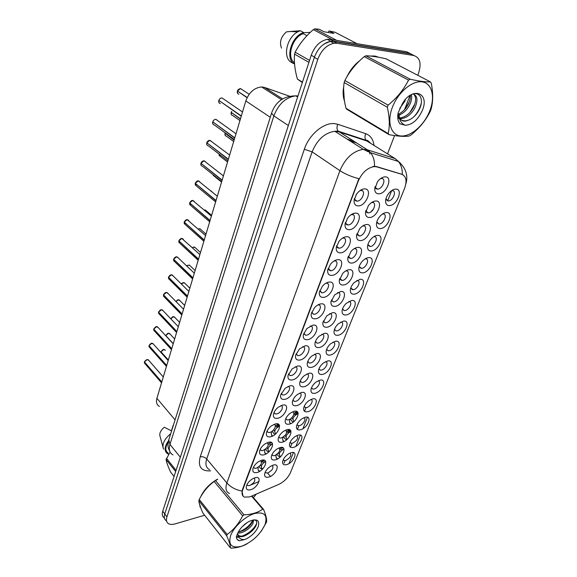 <?xml version="1.0" encoding="UTF-8"?>
<svg xmlns="http://www.w3.org/2000/svg" width="577" height="577" viewBox="0 0 577 577"><rect width="100%" height="100%" fill="white"/><g stroke="black" fill="none" stroke-linecap="round" stroke-linejoin="round"><path stroke-width="0.87" d="M360.012 279.318C367.83 278.33 361.62 293.758 354.112 294.183C351.595 294.313 350.333 292.986 350.34 290.217C350.578 287.562 351.876 284.995 354.235 282.506L360.012 279.318M350.787 287.973L353.11 289.733C357.502 289.524 361.527 280.573 357.257 280.451L356.838 280.451M368.616 257.623C376.464 256.801 370.102 272.618 362.572 272.863C360.113 272.943 358.858 271.608 358.815 268.875C358.981 266.221 360.214 263.617 362.507 261.071C364.549 258.972 366.59 257.825 368.616 257.623M359.233 266.516L361.541 268.37C366.034 268.262 370.117 258.885 365.652 258.857L365.154 258.871M377.445 235.373C385.313 234.724 378.793 250.945 371.242 251.009C368.854 251.031 367.607 249.697 367.506 247.006C367.607 244.338 368.782 241.698 371.018 239.08C373.153 236.779 375.295 235.546 377.445 235.373M367.902 244.525L370.196 246.473C374.79 246.466 378.923 236.628 374.257 236.714L373.687 236.758M351.617 300.48C359.406 299.326 353.348 314.393 345.868 314.977C343.286 315.157 342.024 313.852 342.074 311.061C342.377 308.392 343.741 305.846 346.186 303.401L351.617 300.48M342.543 308.911L344.202 310.57L344.873 310.563C349.172 310.275 353.153 301.728 349.063 301.511L348.717 301.497M343.43 321.122C351.184 319.824 345.277 334.523 337.819 335.273C335.187 335.504 333.917 334.22 334.018 331.414C334.371 328.731 335.814 326.185 338.346 323.791L343.43 321.122M334.501 329.337L336.052 330.902L336.845 330.895C341.043 330.527 344.974 322.355 341.072 322.06L340.791 322.038M386.496 212.545C394.394 212.076 387.708 228.716 380.135 228.586C377.827 228.557 376.593 227.23 376.428 224.597C376.456 221.907 377.574 219.21 379.767 216.512C381.988 214.002 384.232 212.682 386.496 212.545M376.788 221.965L379.067 224.013C383.77 224.114 387.953 213.8 383.085 214.002L382.436 214.067M335.439 341.267C343.164 339.831 337.394 354.184 329.957 355.079C327.282 355.367 326.012 354.105 326.149 351.292C326.568 348.587 328.082 346.049 330.708 343.69L335.439 341.267M326.654 349.287L328.089 350.751L329.005 350.744C333.109 350.297 336.99 342.486 333.268 342.118L333.052 342.089M327.635 360.935C335.331 359.363 329.698 373.377 322.283 374.423C319.564 374.762 318.295 373.521 318.475 370.722C318.944 367.975 320.545 365.443 323.264 363.113L327.635 360.935M318.994 368.768L320.329 370.131L321.346 370.124C325.363 369.612 329.193 362.125 325.644 361.692L325.486 361.671M320.019 380.135C327.686 378.44 322.175 392.129 314.797 393.312C312.042 393.702 310.765 392.497 310.974 389.706C311.501 386.922 313.181 384.383 316.001 382.089L320.019 380.135M311.508 387.794L312.748 389.057L313.874 389.049C317.797 388.472 321.577 381.303 318.194 380.813L318.093 380.798M312.575 398.895C320.206 397.07 314.826 410.456 307.476 411.769C304.692 412.202 303.415 411.033 303.653 408.264C304.238 405.436 305.99 402.897 308.919 400.633L312.575 398.895M304.202 406.381L305.348 407.55L306.567 407.542C310.412 406.908 314.133 400.034 310.916 399.493L310.866 399.479M305.312 417.221C312.907 415.281 307.649 428.365 300.321 429.8C297.508 430.291 296.232 429.151 296.491 426.403C297.133 423.532 298.973 420.986 302.002 418.751L305.312 417.221M297.061 424.542L298.114 425.624L299.427 425.61C303.192 424.924 306.863 418.325 303.798 417.741L303.798 417.741M298.208 435.13C305.767 433.082 300.624 445.877 293.325 447.427C290.498 447.961 289.214 446.865 289.495 444.139C290.195 441.232 292.113 438.671 295.244 436.472L298.208 435.13M290.087 442.299L291.053 443.295L292.452 443.273C297.184 440.684 298.655 438.123 296.874 435.585M291.262 452.642C298.792 450.486 293.758 462.999 286.488 464.665C283.639 465.242 282.362 464.189 282.658 461.492C283.408 458.535 285.406 455.967 288.637 453.796L291.262 452.642M283.264 459.66L284.151 460.569L285.629 460.54C290.224 458.037 291.717 455.534 290.108 453.039M395.793 189.119C403.712 188.838 396.846 205.917 389.259 205.578C387.037 205.506 385.811 204.186 385.587 201.618C385.544 198.892 386.604 196.13 388.768 193.338C391.069 190.619 393.413 189.213 395.793 189.119M385.912 198.834L388.191 200.962C392.951 201.164 397.185 190.497 392.23 190.691L391.408 190.799M357.79 247.403C365.905 246.646 359.5 262.917 351.703 263.083C349.042 263.119 347.729 261.612 347.78 258.561L351.004 251.457C353.211 248.975 355.475 247.62 357.79 247.403M348.227 256.332L350.665 258.496C355.36 258.431 359.449 248.694 354.747 248.709L354.062 248.759M332.453 312.691C340.466 311.429 334.523 326.524 326.813 327.224C323.964 327.426 322.644 325.969 322.868 322.868L326.748 315.835L332.453 312.691M323.351 320.942L325.046 322.759L325.825 322.759C330.195 322.413 334.155 313.967 330.058 313.679L329.626 313.664M349.128 269.719C357.213 268.788 350.967 284.649 343.2 285.009C340.459 285.096 339.153 283.603 339.262 280.516L342.688 273.469C344.801 271.212 346.95 269.964 349.128 269.719M339.723 278.41L342.175 280.458C346.755 280.292 350.809 271.01 346.308 270.916L345.717 270.938M324.425 333.376C332.402 331.97 326.604 346.698 318.915 347.556C316.023 347.816 314.71 346.395 314.97 343.293C315.417 340.798 316.795 338.447 319.095 336.232L324.425 333.376M315.468 341.433L317.04 343.135L317.949 343.135C322.218 342.709 326.128 334.646 322.226 334.278L321.872 334.249M366.683 224.503C374.826 223.926 368.256 240.623 360.437 240.595C357.848 240.573 356.543 239.066 356.528 236.065L359.565 228.853C361.858 226.141 364.231 224.691 366.683 224.503M356.947 233.692L359.37 235.964C364.181 236.007 368.321 225.78 363.402 225.924L362.623 226.004M375.807 200.991C383.979 200.608 377.235 217.745 369.395 217.515C366.893 217.442 365.594 215.935 365.508 213L368.378 205.628C370.751 202.686 373.225 201.142 375.807 200.991M365.905 210.454C366.092 211.99 366.871 212.783 368.249 212.841L368.314 212.841C373.232 213.007 377.416 202.275 372.295 202.534L371.415 202.657M340.69 291.479C348.739 290.375 342.644 305.846 334.905 306.38C332.107 306.524 330.794 305.045 330.96 301.944L334.602 294.919L340.69 291.479M331.436 299.939L333.246 301.872L333.895 301.872C338.374 301.612 342.377 292.763 338.086 292.568L337.574 292.568M316.585 353.564C324.534 352.013 318.872 366.395 311.212 367.405C308.284 367.722 306.964 366.33 307.267 363.243C307.765 360.697 309.229 358.331 311.652 356.132L316.585 353.564M307.779 361.433L309.236 363.02L310.267 363.012C314.436 362.522 318.302 354.812 314.58 354.372L314.292 354.336M308.94 373.269C316.852 371.581 311.32 385.624 303.697 386.778C300.732 387.145 299.413 385.797 299.744 382.724C300.3 380.135 301.85 377.747 304.396 375.569L308.94 373.269M300.271 380.957L301.62 382.436L302.759 382.428C306.834 381.866 310.65 374.487 307.108 373.99L306.892 373.954M301.475 392.497C309.351 390.687 303.949 404.405 296.354 405.696C293.361 406.121 292.041 404.809 292.395 401.765C293.008 399.118 294.652 396.709 297.321 394.545L301.475 392.497M292.943 400.027L294.191 401.39L295.438 401.383C299.42 400.755 303.185 393.694 299.816 393.139L299.658 393.11M294.183 411.286C302.023 409.353 296.744 422.746 289.178 424.167C286.163 424.65 284.843 423.381 285.226 420.373C285.889 417.661 287.62 415.238 290.419 413.082L294.183 411.286M285.788 418.65L286.935 419.905L288.276 419.897C292.171 419.212 295.893 412.447 292.683 411.841L292.589 411.819M287.065 429.627C294.861 427.586 289.704 440.677 282.175 442.22C279.138 442.754 277.818 441.528 278.215 438.556C278.936 435.786 280.761 433.341 283.682 431.207L287.065 429.627M278.792 436.839L279.852 437.993L281.287 437.986C286.192 435.318 287.671 432.692 285.716 430.11L285.716 430.11M280.105 447.557C287.865 445.401 282.831 458.203 275.33 459.862C272.279 460.446 270.952 459.27 271.363 456.335C272.142 453.508 274.053 451.034 277.097 448.92L280.105 447.557M271.962 454.618L272.928 455.679L274.457 455.657C279.246 453.046 280.732 450.478 278.9 447.961M273.303 465.076C281.028 462.819 276.102 475.333 268.637 477.107C265.571 477.742 264.252 476.609 264.67 473.71C265.499 470.825 267.497 468.336 270.656 466.252L273.303 465.076M265.29 472L266.17 472.967L267.778 472.938C272.431 470.414 273.931 467.904 272.279 465.423M385.176 176.85C393.384 176.67 386.453 194.261 378.591 193.814C376.19 193.692 374.899 192.206 374.733 189.35L377.459 181.762C379.904 178.589 382.479 176.951 385.176 176.85M375.093 186.609C375.288 188.203 376.089 189.032 377.488 189.097L377.589 189.097C382.522 189.234 386.655 178.372 381.577 178.517L380.438 178.69M355.41 213.115C363.842 212.624 357.221 229.819 349.121 229.689C346.279 229.61 344.916 227.872 345.039 224.482L347.505 218.286C349.943 215.048 352.576 213.324 355.41 213.115M345.479 222.304C345.609 223.984 346.416 224.871 347.895 224.965L348.039 224.958C353.074 225.066 357.213 214.406 352.02 214.615L351.004 214.767M346.46 236.707C354.862 236.022 348.407 252.769 340.336 252.849C337.408 252.827 336.045 251.089 336.254 247.648L338.887 241.539C341.252 238.561 343.777 236.952 346.46 236.707M336.701 245.643C336.824 247.201 337.581 248.045 338.966 248.16L339.276 248.16C344.188 248.146 348.292 238.02 343.322 238.085L342.413 238.178M337.747 259.679C346.106 258.806 339.824 275.128 331.775 275.402C328.775 275.445 327.419 273.722 327.7 270.245L330.534 264.158C332.814 261.446 335.223 259.953 337.747 259.679M328.154 268.377L330.744 270.764C335.525 270.642 339.593 260.999 334.848 260.948L334.047 260.999M329.251 282.059C337.581 281.013 331.458 296.924 323.437 297.386C320.379 297.487 319.016 295.792 319.362 292.301L322.42 286.178C324.613 283.733 326.892 282.355 329.251 282.059M319.824 290.534L321.8 292.784L322.42 292.784C327.094 292.561 331.119 283.386 326.589 283.22L325.89 283.235M320.978 303.87C329.272 302.658 323.3 318.172 315.316 318.807C312.2 318.973 310.837 317.307 311.241 313.823L314.544 307.635C316.636 305.435 318.778 304.18 320.978 303.87M311.71 312.143L313.549 314.256L314.314 314.249C318.865 313.938 322.853 305.197 318.54 304.923L317.934 304.916M312.914 325.132C321.165 323.762 315.338 338.894 307.39 339.702C304.23 339.925 302.875 338.302 303.314 334.833L306.892 328.544L312.914 325.132M303.798 333.203L305.507 335.187L306.409 335.179C310.852 334.783 314.797 326.452 310.686 326.092L310.174 326.063M305.045 345.868C313.261 344.346 307.577 359.11 299.658 360.077C296.47 360.365 295.107 358.786 295.59 355.338L299.449 348.941L305.045 345.868M296.08 353.759L297.66 355.598L298.698 355.598C303.033 355.122 306.928 347.166 303.019 346.727L302.593 346.69M297.379 366.092C305.55 364.433 300.004 378.837 292.121 379.954C288.897 380.308 287.541 378.772 288.046 375.367L292.207 368.84L297.379 366.092M288.55 373.809L290.015 375.519L291.176 375.519C295.402 374.971 299.254 367.376 295.539 366.864L295.193 366.821M289.892 385.825C298.028 384.03 292.611 398.094 284.757 399.356C281.518 399.767 280.155 398.289 280.682 394.92L285.153 388.263L289.892 385.825M281.201 393.377L282.557 394.964L283.826 394.964C287.959 394.351 291.767 387.08 288.233 386.511L287.959 386.467M282.586 405.09C290.678 403.164 285.391 416.897 277.573 418.303C274.313 418.765 272.957 417.344 273.498 414.019C274.183 411.524 275.777 409.266 278.28 407.232L282.586 405.09M274.032 412.483L275.279 413.947L276.664 413.94C280.696 413.269 284.454 406.316 281.1 405.689L280.891 405.645M275.453 423.9C283.502 421.852 278.338 435.267 270.555 436.796C267.288 437.323 265.925 435.952 266.48 432.678C267.223 430.103 268.918 427.802 271.572 425.768L275.453 423.9M267.036 431.134L268.182 432.483L269.661 432.476C273.606 431.747 277.313 425.083 274.133 424.412L273.981 424.376M268.485 442.263C276.491 440.1 271.45 453.205 263.703 454.864C260.422 455.448 259.066 454.128 259.621 450.911C260.422 448.257 262.218 445.913 265.023 443.886L268.485 442.263M260.198 449.36L261.251 450.594L262.823 450.579C267.757 447.918 269.257 445.293 267.317 442.703L267.23 442.674M261.677 460.208C269.647 457.936 264.713 470.745 257.003 472.52C253.721 473.154 252.358 471.885 252.921 468.726C253.779 465.992 255.676 463.619 258.619 461.6L261.677 460.208M253.519 467.161L254.479 468.286L256.138 468.272C260.963 465.661 262.47 463.093 260.653 460.569L260.653 460.569M255.027 477.734C262.953 475.361 258.135 487.882 250.461 489.772C247.172 490.457 245.809 489.246 246.372 486.144C247.288 483.338 249.286 480.929 252.365 478.917L255.027 477.734M247.872 485.582L246.992 484.557L247.872 485.582L249.61 485.56C254.32 483.007 255.827 480.497 254.147 478.03M364.599 188.881C373.067 188.6 366.272 206.256 358.144 205.91C355.396 205.773 354.04 204.042 354.069 200.724L356.384 194.377C358.894 190.886 361.628 189.047 364.599 188.881M354.494 198.351C354.631 200.14 355.482 201.07 357.04 201.135L357.062 201.135C362.161 201.337 366.345 190.309 361.051 190.511L359.824 190.72M363.503 225.816L363.618 225.405M381.736 178.437L381.873 177.759M343.632 237.861L343.741 237.428M352.46 214.392L352.59 213.836M357.286 193.165L355.908 195.134M251.11 496.328L249.278 496.985L244.468 497.064C242.044 495.96 241.46 493.559 242.722 489.859L358.259 181.113C362.06 172.573 367.383 167.734 374.221 166.58L376.781 166.861L401.715 174.268C406.215 176.259 407.182 180.926 404.607 188.268L290.519 472.52C288.074 477.799 284.129 481.766 278.677 484.435L251.11 496.328M159.447 406.396C156.728 404.881 155.884 402.191 156.908 398.332L245.816 100.939C249.04 92.356 254.306 87.69 261.612 86.954L264.605 87.459L289.308 96.128M262.614 468.993L262.174 468.495C260.422 466.562 261.569 464.189 265.608 461.369M269.142 451.567L268.853 451.243C266.992 449.137 268.218 446.67 272.524 443.836M275.813 433.738L275.691 433.608C273.714 431.322 275.013 428.761 279.564 425.92M280.552 456.688L280.097 456.198C278.338 454.056 279.614 451.618 283.92 448.877M287.216 439.27L286.92 438.96C285.067 436.63 286.416 434.106 290.974 431.387M294.018 421.462L293.895 421.333C291.94 418.815 293.361 416.212 298.15 413.521M278.064 424.001L275.33 426.151M271.724 431.538C271.046 433.644 271.233 435.188 272.301 436.176M270.786 442.213L268.42 444.16M264.893 449.613C264.295 451.719 264.605 453.183 265.838 454.02M263.66 460.042L261.655 461.78M258.229 467.269C257.717 469.361 258.157 470.738 259.549 471.416M373.586 208.932L370.903 211.882M296.737 411.444L293.895 413.55M290.029 419.162C289.337 421.217 289.466 422.753 290.411 423.778M289.301 429.613L286.834 431.546M283.04 437.222C282.42 439.292 282.68 440.763 283.805 441.636M282.016 447.427L279.917 449.151M276.224 454.864C275.691 456.934 276.066 458.326 277.371 459.04M378.555 57.246L374.725 56.012L370.246 56.034M377.625 57.073L376.976 56.568M200.493 507.291L200.111 507.096M242.975 496.004L242.052 491.063L242.448 489.534L358.887 178.711C351.48 176.764 345.161 174.074 339.925 170.662C345.342 158.134 353.11 151.03 363.229 149.328L367.304 149.796L395.13 158.588L400.128 162.88M417.755 75.291L418.484 73.402C421.614 63.571 420.049 57.606 413.796 55.515L410.276 53.755L333.499 41.407L330.419 41.4C323.156 43.03 317.797 48.36 314.35 57.375L164.755 513.984C163.767 517.252 164.322 519.538 166.436 520.829M372.944 166.479L376.204 166.486L402.32 174.413C402.443 169.212 401.13 164.899 398.382 161.459L395.13 158.588L366.871 140.99L338.879 131.823L334.804 131.289C324.772 132.782 317.213 139.641 312.128 151.866L206.71 458.982C205.066 464.312 206.025 467.868 209.588 469.656M307.483 417.243L302.925 428.689M300.372 435.101L295.914 446.295M293.419 452.563L289.063 463.511M217.522 479.162C209.559 483.771 203.897 489.743 200.544 497.085M199.18 502.848L200.883 508.178M359.622 60.787C354.321 64.812 350.088 70.149 346.928 76.799M343.719 86.622C342.709 92.14 342.962 96.943 344.483 101.047M413.796 55.515L337.011 43.275L333.932 43.268C326.654 44.919 321.274 50.271 317.797 59.316L166.919 516.884C165.924 520.158 166.479 522.437 168.585 523.728C170.237 524.608 172.408 524.659 175.098 523.894L204.655 515.239M253.454 497.634L256.282 494.1M387.542 153.864L394.574 135.573M404.542 109.644L410.016 95.414M199.83 506.541L200.212 506.801M414.041 55.558L406.684 51.757L330.311 39.351L327.231 39.337C319.983 40.953 314.645 46.261 311.234 55.248L162.75 511.186C161.776 514.417 162.325 516.689 164.387 518.002M410.175 53.502L333.794 41.205L330.715 41.191L324.123 43.96M223.436 98.891L221.957 97.902C220.537 97.96 219.505 98.797 218.856 100.412L241.33 115.955M219.181 100.636L241.251 116.208M241.893 89.442L240.486 88.569L237.479 91.029M237.818 91.289L247.079 97.715M237.472 91.051L247.187 97.491M264.994 524.644C267.887 515.196 264.389 511.489 254.5 513.53C245.275 516.256 233.887 526.765 230.62 535.607C228.074 545.142 231.81 548.669 241.821 546.181C252.416 541.796 260.133 534.619 264.994 524.644M261.403 531.035L266.596 521.954C266.927 519.401 265.932 515.239 263.595 509.462L262.737 509.174L251.565 496.133M217.673 479.35L215.524 480.547L244.035 514.85C251.723 514.489 257.955 512.6 262.737 509.174M244.035 514.85L242.65 515.831L214.168 481.47C208.001 485.964 203.032 491.965 199.26 499.473L198.834 500.706C199.051 503.404 200.435 507.544 202.981 513.126L230.432 547.919L231.334 548.15C237.45 547.789 242.693 546.354 247.057 543.837M199.26 499.473L227.129 534.468C233.584 529.902 238.755 523.685 242.65 515.831M227.129 534.468L226.66 535.716L198.834 500.706M215.524 480.547L214.168 481.47M242.124 526.765L247.461 522.358M237.724 532.968C242.39 533.905 250.771 528.229 253 523.339L253.671 519.855C256.823 520.079 257.551 522.135 255.842 526.022C254.306 528.972 251.788 531.568 248.298 533.812L248.06 533.97C244.497 536.386 241.612 537.194 239.397 536.379L237.912 534.655C238.568 538.074 240.789 539.726 244.569 539.603C250.844 536.971 255.387 532.708 258.2 526.808C259.953 520.115 256.953 518.305 249.206 521.37C244.785 523.757 241.309 527.032 238.791 531.201L236.44 536.307C236.31 538.363 237.003 539.747 238.517 540.469L239.419 540.764L244.569 539.603M238.272 532.001C244.266 530.927 248.889 527.695 252.149 522.315L252.899 519.992M237.219 533.992L237.976 535.045M238.113 535.167L238.777 535.615C241.208 536.682 244.302 536.134 248.06 533.97M252.005 495.939L263.595 509.462M230.432 547.919C230.483 545.568 229.228 541.5 226.66 535.716M238.806 531.958C245.138 529.484 249.819 525.597 252.856 520.295M236.419 536.66L238.611 536.819M242.052 536.134C248.975 533.372 253.866 529.131 256.736 523.404M237.154 539.372L239.419 540.764M244.432 529.967L250.966 524.219M236.426 537.072L238.95 537.346M247.331 534.374L254.666 527.941M217.608 479.263C210.266 483.454 204.828 488.957 201.286 495.794M199.397 503.728L200.594 507.443M170.114 452.13L166.089 459.508C166.544 462.401 168.058 466.598 170.641 472.116L174.059 476.451M171.6 430.911L164.286 427.24C160.456 430.572 159.072 433.695 160.132 436.601L162.873 446.721M170.72 433.702C164.214 439.184 161.82 444.326 163.529 449.137M168.52 440.734C164.279 446.757 163.983 451.106 167.626 453.774L168.758 454.243M168.224 442.069C165.051 447.247 165.051 450.94 168.224 453.14M175.66 471.546L166.089 459.508M166.472 458.304L176.05 470.334M173.129 425.437L171.434 430.824M429.67 111.109C435.39 97.015 432.108 83.124 422.047 81.862C412.079 80.383 397.834 92.572 392.324 107.445C386.662 122.302 391.047 135.487 401.037 135.992C410.954 136.713 424.102 125.231 429.67 111.109M389.049 134.665C397.914 136.309 404.636 136.763 409.216 136.028L410.788 135.133C419.277 128.354 425.761 120.449 430.226 111.426L431.019 109.442C433.147 101.934 433.219 93.149 431.25 83.088L430.464 81.898L386.164 58.854C377.675 56.871 370.91 55.846 365.861 55.789L364.246 56.625C355.937 63.549 349.482 71.512 344.866 80.52L344.166 82.533C342.976 90.214 343.589 98.79 346.005 108.26L346.907 109.341L389.049 134.665L388.184 133.575C389.908 126.226 389.626 117.441 387.333 107.235L344.166 82.533M365.861 55.789L410.197 79.222C419.205 81.227 425.963 82.122 430.464 81.898M410.197 79.222L408.538 80.124L364.246 56.625M344.866 80.52L388.112 105.144C396.933 97.982 403.741 89.644 408.538 80.124M388.112 105.144L387.333 107.235M399.717 108.447L404.693 101.48L405.566 99.294M398.88 115.155C403.626 113.272 407.297 109.68 409.886 104.372C411.581 100.593 412.065 97.362 411.336 94.686M405.443 125.281C412.404 124.711 418.044 119.749 422.35 110.387C429.959 92.984 412.598 86.139 402.551 103.362L398.058 113.027C397.315 117.694 397.942 121.293 399.962 123.817L405.443 125.281C401.599 123.846 399.399 120.485 398.851 115.205L398.794 113.95C403.013 111.844 406.273 108.418 408.588 103.644C410.016 100.485 410.572 97.693 410.269 95.263M397.813 118.069L399.472 118.595M400.07 118.674L401.21 118.696C407.03 117.845 411.675 114.037 415.144 107.293C418.058 100.009 417.38 95.573 413.118 93.986M397.784 117.766L399.01 117.946M399.666 117.96L399.911 117.946C405.725 117.095 410.37 113.301 413.824 106.557C416.363 100.593 416.212 96.381 413.377 93.907M398.794 113.95L398.866 114.996C399.508 119.309 401.715 121.358 405.472 121.156L409.49 119.764C413.659 117.672 416.94 114.203 419.328 109.378C425.069 97.989 418.116 89.139 409.151 95.991M397.791 115.14L399.457 118.552M401.614 120.276L405.141 120.961L409.201 119.915M346.005 108.26L388.184 133.575M405.328 108.75L409.353 101.797M409.995 112.313L414.849 104.004M414.048 116.641C417.661 112.638 420.07 108.151 421.268 103.182M398.938 115.566L400.719 114.369M377.322 57.022L371.588 56.171M358.166 62.215C354.184 65.576 350.859 69.745 348.183 74.729M343.603 88.699L344.245 99.504M328.075 32.456L329.106 30.934L333.903 33.444L323.964 31.764L319.168 29.239L314.898 28.85L313.34 29.615C305.637 36.221 299.571 43.751 295.15 52.204L294.544 54.137C293.888 61.652 294.84 69.961 297.386 79.071L302.334 82.554M306.95 35.695L303.235 33.682L303.61 32.507L300.278 30.704L286.545 31.829C280.927 36.697 279.246 42.128 281.511 48.129M300.278 30.704L297.732 31.85C287.108 37.325 282.701 56.157 290.455 61.782L293.693 63.679L294.061 62.54L294.458 62.778M303.61 32.507C291.724 35.954 285.067 57.505 293.693 63.679M303.235 33.682C292.438 37.202 286.444 56.56 294.061 62.54M357.026 43.693L335.129 32.298L329.106 30.934M297.386 79.071L302.478 82.129M308.911 62.359L294.544 54.137M295.15 52.204L309.553 60.405M314.898 28.85L336.744 40.397M332.302 39.676L313.34 29.615M303.538 32.738L310.267 32.399M376.839 56.842L375.973 56.265M217.356 120.377L215.87 119.345C214.449 119.396 213.411 120.232 212.754 121.841L212.769 121.805M213.043 122.05L234.716 138.083M212.754 121.841L234.789 137.831M211.384 141.336L209.884 140.305L206.804 142.75M207.049 142.981L228.326 159.447M229.632 155.083L209.877 140.298C208.369 140.492 207.331 141.315 206.775 142.764L228.398 159.209M205.542 161.827L204.02 160.795L200.976 163.233M201.193 163.45L222.08 180.334M200.962 163.269L222.152 180.096M199.822 181.863L198.286 180.846L195.271 183.262M195.466 183.479L215.978 200.746M195.264 183.306L216.05 200.515M372.807 210.078L372.151 210.331M231.694 111.433L231.226 112.371M231.528 112.616L240.393 119.078M231.218 112.4L240.465 118.84M225.376 133.467L234.103 140.124M225.102 133.273L234.175 139.886M194.225 201.467L192.682 200.457L189.696 202.866M189.869 203.068L210.014 220.702M189.682 202.902L210.078 220.479M188.751 220.645L187.193 219.649L184.236 222.044M184.395 222.239L204.179 240.22M205.571 235.567L187.186 219.642C186.183 219.57 185.195 220.378 184.207 222.058L204.244 240.003M183.385 239.412L181.82 238.438L178.892 240.818M179.036 241.006L198.466 259.318M178.877 240.861L198.531 259.102M178.134 257.782L176.562 256.83L173.663 259.196M173.785 259.376L192.884 277.999M173.648 259.239L192.949 277.789M173.735 260.891L173.576 259.419L174.528 261.518L192.61 278.929M172.992 275.77L171.412 274.847L168.534 277.191M168.65 277.371L187.417 296.282M168.52 277.241L187.482 296.073M168.599 278.821L168.448 277.414L169.335 279.419L187.157 297.162M167.95 293.39L166.364 292.489L163.522 294.818M163.623 294.991L182.065 314.184M163.507 294.869L182.13 313.982M163.01 310.65L161.423 309.77L158.603 312.092M158.697 312.258L176.829 331.703M158.588 312.143L176.887 331.508M158.17 327.556L156.583 326.705L153.785 329.013M153.871 329.178L171.694 348.869M153.77 329.063L171.751 348.674M153.424 344.13L151.838 343.308L149.068 345.601M149.147 345.76L166.666 365.681M149.046 345.652L166.724 365.493M148.772 360.373L147.185 359.579L144.438 361.858M144.51 362.01L161.748 382.154M144.423 361.909L161.798 381.967M278.359 426.511L276.174 426.872L279.376 425.307M273.606 429.887L274.63 431.358M275.806 425.703L278.994 424.679M272.214 431.192L273.808 433.5L275.128 434.337M170.085 334.09L168.563 333.297L165.823 335.569M266.956 447.716L267.887 449.036M269.106 443.518L271.724 442.667M271.587 444.319L269.401 444.672M265.608 449.086L266.971 451.048L268.644 452.036M165.808 335.619L173.251 343.668M165.31 350.311L163.781 349.539L161.07 351.797M161.142 351.956L168.318 360.178M264.973 461.723L261.677 462.09M260.451 465.141L261.294 466.324M262.564 460.929L264.518 460.287M259.131 466.562L260.285 468.207L262.304 469.296M161.048 351.855L168.369 359.99M297.703 412.274L294.046 413.413M293.289 422.075L292.07 421.325L290.397 418.924M291.818 417.719L292.82 419.147M296.528 414.236L294.349 414.603L297.804 413.096L297.148 412.425M290.491 430.392L287.195 431.214M286.675 439.753L285.088 438.866L283.646 436.811M285.031 435.548L285.925 436.811M289.611 432.022L287.433 432.382L290.851 431.012M283.04 447.795L280.501 448.61M280.213 457.006L278.265 456.018L277.032 454.287M279.232 453.883L278.41 452.995L279.189 454.085M282.853 449.418L280.674 449.764M358.259 181.113L357.877 180.853M376.781 166.861L376.204 166.486M175.076 419.876L156.908 398.332M282.564 98.876L264.605 87.459M270.267 117.282L245.816 100.939M210.591 470.861C201.164 471.387 197.709 466.699 200.219 456.811L304.331 149.255L312.128 151.866L339.925 170.662L226.876 482.935C230.685 487.212 235.748 489.923 242.052 491.063M304.331 149.255C308.933 134.845 323.596 122.418 334.4 123.601L337.79 124.279L365.76 133.698C370.506 135.465 373.254 139.382 374.004 145.433M374.509 166.263C374.682 160.824 373.369 156.317 370.578 152.739L367.304 149.796L338.064 131.102C336.73 129.212 336.636 126.94 337.79 124.279M229.523 493.537C225.989 491.856 225.102 488.322 226.876 482.935L206.71 458.982C204.9 457.157 202.736 456.436 200.219 456.811M391.624 190.749L387.614 200.904M352.554 289.726L350.881 288.392M306.026 407.614L304.555 411.343M298.886 425.689L297.4 429.454M291.912 443.367L290.411 447.161M285.096 460.641L284.115 463.115M259.001 481.535L251.348 484.767M317.797 59.316L314.35 57.375M337.011 43.275L333.499 41.407M166.919 516.884L164.755 513.984M370.441 143.219L366.056 140.283C364.722 138.451 364.628 136.259 365.76 133.698M369.835 154.023L369.576 151.621M356.362 142.88L349.691 140.738M270.49 476.357L267.879 473.45M361.058 139.086L361.022 138.631M297.977 95.941L295.806 95.854C285.803 97.275 278.482 103.968 273.851 115.912L169.948 444.434C168.506 449.497 169.508 452.981 172.956 454.885M180.327 457.208L169.948 444.434L168.809 439.782M162.75 511.186L164.777 513.905M311.234 55.248L314.458 57.058M330.311 39.351L333.794 41.205M169.804 451.438C167.409 446.367 168.289 446.786 167.972 444.795L168.679 440.193L271.551 113.2L273.851 115.912L288.341 125.534M297.638 96.986L295.806 95.854C283.61 95.97 275.525 101.754 271.551 113.2L271.623 112.984M218.784 100.658C218.503 102.331 219.036 103.305 220.378 103.579M237.399 91.303C237.104 92.969 237.609 93.943 238.914 94.231M216.043 119.432L217.125 120.211M212.689 122.079C212.415 123.673 212.927 124.603 214.211 124.884L234.284 139.511M210.143 140.406L211.16 141.17M206.725 143.024C206.465 144.524 206.941 145.418 208.153 145.707L227.922 160.788M204.381 160.911L205.318 161.654M200.897 163.5C200.645 164.914 201.092 165.772 202.238 166.075L221.705 181.589M198.74 180.976L199.606 181.683M195.199 183.529L196.447 185.996L215.625 201.921M231.146 112.638C230.858 114.253 231.355 115.191 232.639 115.458L239.953 120.564M225.03 133.503C224.756 135.032 225.225 135.934 226.436 136.208L233.685 141.516M219.029 154.001L220.371 156.511L227.562 162.007M213.115 174.737L214.442 176.367L221.568 182.051M193.216 200.601L194.009 201.279M189.617 203.126L190.785 205.491L209.682 221.806M187.813 219.808L188.535 220.45M184.157 222.304L185.246 224.561L203.869 241.265M182.52 238.611L183.169 239.21M178.82 241.071L179.829 243.234L198.178 260.299M177.334 257.025L177.918 257.58M174.182 258.236L174.831 257.566M211.968 191.723L210.857 190.814M210.973 190.908L211.752 191.542M206.35 210.85L205.304 209.963L204.236 210.014M205.419 210.064L206.133 210.663M200.846 229.574L199.866 228.708L198.171 228.997L199.866 228.708L205.996 234.132M199.988 228.817L200.63 229.379M195.459 247.908L193.959 246.999L192.336 247.648L194.536 247.064L200.5 252.524M194.658 247.172L195.235 247.706M172.256 275.049L172.768 275.554M168.946 276.39L169.941 275.395M167.28 292.712L167.727 293.166M163.868 294.126L165.109 292.921M163.45 295.071L164.257 296.96L181.82 315.013M162.404 310.015L162.786 310.412M158.899 311.472L160.356 310.109M158.531 312.337L159.281 314.14L176.591 332.496M154.052 328.457L155.675 326.979M153.713 329.258L154.412 330.982L171.47 349.619M149.299 345.096L151.08 343.517M148.996 345.839L149.638 347.484L166.457 366.395M144.647 361.404L146.572 359.738M144.365 362.096L144.964 363.669L161.538 382.832M190.172 265.853L189.314 265.038L187.251 265.492M189.444 265.16L189.956 265.644M185.001 283.437L183.486 282.571L181.236 283.891M184.33 282.78L184.777 283.22M189.84 288.175L184.2 282.651L181.214 283.877L182.26 282.99M179.93 300.667L178.416 299.824L175.92 301.504L177.348 300.155M179.317 300.047L179.699 300.437M174.961 317.545L173.439 316.723L170.763 318.785M170.879 318.562L172.53 316.997M166.003 335.165L167.799 333.513M161.228 351.436L163.147 349.712M160.997 352.035L160.933 352.489M297.443 412.728L297.819 412.461M372.8 201.813L373.24 202.116M353.348 213.519L353.773 213.822M386.1 199.555L388.191 200.962M375.31 187.575L377.589 189.097M354.696 199.491L357.062 201.135M374.221 166.58L373.817 166.32M281.453 99.597L261.612 86.954M360.538 190.222L360.957 190.511M253.527 467.211L254.479 468.286M260.22 449.461L261.251 450.594M267.064 431.293L268.182 432.483M274.075 412.699L275.279 413.947M281.259 393.665L282.557 394.964M288.615 374.163L290.015 375.519M296.152 354.191L297.66 355.598M303.884 333.722L305.507 335.187M311.811 312.748L313.549 314.256M319.939 291.241L321.8 292.784M328.291 269.178L330.268 270.764M336.86 246.552L338.966 248.16M345.659 223.328L347.895 224.965M381.029 178.271L381.411 178.517M265.297 471.986L266.17 472.967M271.969 454.633L272.928 455.679M278.806 436.897L279.852 437.993M285.81 418.758L286.935 419.905M292.979 400.186L294.191 401.39M300.321 381.181L301.62 382.436M307.837 361.721L309.236 363.02M331.537 300.451L333.246 301.872M366.085 211.319L368.249 212.841M357.105 234.464L359.154 235.964M315.547 341.793L317.04 343.135M339.839 279.001L341.663 280.465M323.437 321.375L325.046 322.759M348.364 257.017L350.297 258.496M283.285 459.631L284.151 460.569M290.094 442.285L291.053 443.295M297.068 424.557L298.114 425.624M304.216 406.439L305.348 407.55M311.537 387.903L312.748 389.057M319.031 368.934L320.329 370.131M326.705 349.511L328.089 350.751M376.947 222.607L378.938 224.013M334.566 329.626L336.052 330.902M342.623 309.258L344.202 310.57M368.032 245.088L369.922 246.473M359.348 267.007L361.13 268.377M361.26 189.804L361.793 190.172M271.442 434.741L272.64 436.01M264.699 452.404L266.062 453.897M258.114 469.678L259.621 471.373M289.712 422.53L290.779 423.619M282.824 440.172L284.086 441.499M276.094 457.424L277.515 458.967M354.343 198.921L354.069 200.724M319.463 291.796L319.362 292.301M327.837 269.495L327.7 270.245M336.434 246.595L336.254 247.648M345.27 223.075L345.039 224.482M375 186.998L374.733 189.35M307.332 362.875L307.267 363.243M331.104 301.086L330.96 301.944M365.76 211.016L365.508 213M356.752 234.413L356.528 236.065M315.064 342.788L314.97 343.293M339.435 279.427L339.262 280.516M322.983 322.197L322.868 322.868M347.981 257.212L347.78 258.561M385.804 199.281L385.587 201.618M303.718 407.903L303.653 408.264M311.053 389.251L310.974 389.706M318.569 370.146L318.475 370.722M326.265 350.585L326.149 351.292M376.644 222.563L376.428 224.597M334.155 330.542L334.018 331.414M342.233 310.008L342.074 311.061M367.708 245.254L367.506 247.006M359.002 267.382L358.815 268.875M350.513 288.962L350.34 290.217M370.593 143.312C368.588 140.932 367.073 139.922 366.056 140.283L338.064 131.102L334.804 131.289L363.229 149.328L370.578 152.739L398.382 161.459C405.905 167.943 408.379 175.509 405.804 184.15M333.932 43.268L330.419 41.4M367.282 151.542L367.318 149.804M353.708 141.199L347.029 139.05M327.231 39.337L330.715 41.191M242.513 111.988L221.957 97.902C220.594 97.982 219.556 98.811 218.834 100.391M219.094 102.857L218.77 100.636M249.163 94.267L240.486 88.569C238.633 89.082 237.623 89.904 237.45 91.036M237.71 93.553L237.378 91.281M238.777 535.615L239.397 536.379M399.911 117.946L401.21 118.696M289.56 31.468L297.732 31.85M236 133.792L215.87 119.345C214.615 119.273 213.569 120.095 212.74 121.819M212.971 124.163L212.668 122.057M206.984 145L206.71 142.995M223.407 175.891L204.013 160.795C202.628 160.911 201.604 161.733 200.947 163.248M201.135 165.375L200.883 163.479M217.327 196.23L198.286 180.839C197.298 180.666 196.281 181.481 195.242 183.277M195.415 185.304L195.185 183.5M231.673 111.419L231.197 112.378M231.427 114.773L231.132 112.616M225.29 135.53L225.016 133.482M219.289 155.84L219.015 153.987M213.418 175.704L213.101 174.73M211.384 216.115L192.675 200.45C191.759 200.248 190.763 201.063 189.667 202.88M189.819 204.813L189.602 203.097M184.337 223.898L184.15 222.275M199.88 254.587L181.813 238.431C180.889 238.323 179.909 239.123 178.863 240.833M178.978 242.592L178.805 241.042M194.319 273.202L177.211 256.909L176.548 256.823C175.704 256.686 174.73 257.486 173.634 259.21M211.615 215.344L205.304 209.963L204.229 210.006M188.874 291.421L172.134 274.926L171.398 274.832C170.604 274.681 169.645 275.474 168.506 277.212M183.536 309.25L167.15 292.582L166.349 292.474C165.635 292.287 164.683 293.073 163.493 294.84M163.565 296.369L163.435 295.042M178.322 326.712L162.267 309.871L161.409 309.755C160.767 309.539 159.822 310.325 158.574 312.114M158.639 313.578L158.524 312.308M173.208 343.82L157.485 326.813L156.569 326.69C156.28 326.207 155.343 326.986 153.756 329.034M153.814 330.441L153.706 329.229M168.195 360.567L152.79 343.423L151.816 343.293C151.506 342.868 150.583 343.64 149.039 345.623M149.09 346.972L148.981 345.811M163.291 376.983L148.181 359.702L147.164 359.565L144.409 361.88M144.452 363.178L144.358 362.06M195.113 270.534L189.314 265.038L186.681 265.925M184.676 305.457L179.18 299.91L178.401 299.809C178.033 299.586 177.204 300.141 175.906 301.482M179.613 322.392L174.261 316.823L173.425 316.715C172.985 316.448 172.097 317.141 170.749 318.771M273.837 430.254L274.681 431.134M174.651 338.987L169.443 333.398L168.542 333.282C168.181 332.9 167.265 333.665 165.794 335.59M267.072 447.903L267.93 448.834M164.705 349.648L163.76 349.532C163.471 349.121 162.563 349.886 161.041 351.819M260.458 465.156L261.338 466.137M160.925 352.475L160.983 352.006M292.085 418.13L292.864 418.924M297.328 413.017L298.143 413.521M285.168 435.758L285.976 436.601"/></g></svg>
